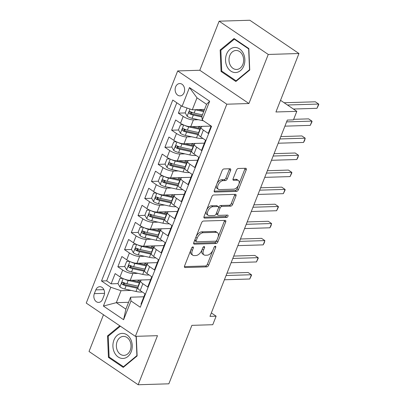<?xml version="1.0" encoding="UTF-8"?>
<svg xmlns="http://www.w3.org/2000/svg" width="405" height="405" viewBox="0 0 405 405"><rect width="100%" height="100%" fill="white"/><g stroke="black" fill="none" stroke-linecap="round" stroke-linejoin="round"><path stroke-width="0.61" d="M192.901 246.898A1.326 0.739 124.1 0 0 191.595 248.098L184.584 265.898A1.893 1.053 124.1 0 0 184.726 267.432A1.893 1.053 124.1 0 0 185.125 267.538L206.828 266.875A1.893 1.053 124.1 0 0 208.696 265.164L215.708 247.364A1.326 0.739 124.1 0 0 215.607 246.291A1.326 0.739 124.1 0 0 215.323 246.215A1.326 0.739 124.1 0 0 214.017 247.415L213.111 249.718A6.06 3.372 124.1 0 1 207.142 255.196L205.335 255.251A6.06 3.372 124.1 0 1 204.044 254.907A6.06 3.372 124.1 0 1 203.588 250.006L204.495 247.703A1.326 0.739 124.1 0 0 204.393 246.63A1.326 0.739 124.1 0 0 204.115 246.559A1.326 0.739 124.1 0 0 202.809 247.754L201.898 250.057A6.06 3.372 124.1 0 1 195.929 255.54L194.122 255.595A6.06 3.372 124.1 0 1 192.836 255.251A6.06 3.372 124.1 0 1 192.375 250.351L193.281 248.047A1.326 0.739 124.1 0 0 193.18 246.974A1.326 0.739 124.1 0 0 192.901 246.898M175.633 86.842A6.176 4.759 -91.7 0 0 180.068 95.889A6.176 4.759 -91.7 0 0 184.128 92.593A6.176 4.759 -91.7 0 0 179.693 83.546A6.176 4.759 -91.7 0 0 175.633 86.842M230.602 170.389A1.893 1.053 124.1 0 0 230.46 168.855A1.893 1.053 124.1 0 0 230.055 168.748L223.97 168.936A1.893 1.053 124.1 0 0 222.102 170.647L214.316 190.421A1.893 1.053 124.1 0 0 214.458 191.95A1.893 1.053 124.1 0 0 214.863 192.056L236.56 191.393A1.893 1.053 124.1 0 0 238.429 189.682L246.215 169.913A1.893 1.053 124.1 0 0 246.073 168.379A1.893 1.053 124.1 0 0 245.668 168.272L238.317 168.495A1.893 1.053 124.1 0 0 236.449 170.211L233.118 178.671A1.893 1.053 124.1 0 0 233.26 180.205A1.893 1.053 124.1 0 0 233.665 180.311L237.31 180.2A5.068 2.82 124.1 0 1 238.383 180.483A5.068 2.82 124.1 0 1 238.373 185.434A5.068 2.82 124.1 0 1 233.776 189.16L219.49 189.601A5.068 2.82 124.1 0 1 218.416 189.312A5.068 2.82 124.1 0 1 218.427 184.361A5.068 2.82 124.1 0 1 223.023 180.635L225.403 180.564A1.893 1.053 124.1 0 0 227.271 178.848L230.602 170.389L229.276 169.487A1.893 1.053 124.1 0 0 229.443 168.769M103.488 314.761L89.024 351.484L138.151 384.75L168.855 383.813L191.884 325.352L212.767 324.714L216.128 316.178L209.987 316.366L287.312 120.067L293.453 119.88L296.814 111.345L280.528 100.313M268.257 54.452L219.13 21.187L199.802 70.262L248.923 103.528L268.257 54.452L298.961 53.516L275.932 111.982L296.814 111.345M248.923 103.528L226.815 104.201L135.371 336.347L86.245 303.082L177.689 70.936L226.815 104.201M138.151 384.75L157.479 335.674L135.371 336.347M203.442 221.044A1.893 1.053 124.1 0 0 201.579 222.755L193.787 242.524A1.893 1.053 124.1 0 0 193.934 244.058A1.893 1.053 124.1 0 0 194.334 244.164L216.037 243.501A1.893 1.053 124.1 0 0 217.9 241.79L225.691 222.021A1.893 1.053 124.1 0 0 225.544 220.487A1.893 1.053 124.1 0 0 225.145 220.381L203.442 221.044M204.054 216.472L211.84 196.703A1.893 1.053 124.1 0 1 213.703 194.987L235.406 194.329A1.893 1.053 124.1 0 1 235.806 194.435A1.893 1.053 124.1 0 1 235.953 195.964L232.617 204.429A1.893 1.053 124.1 0 1 230.754 206.14L221.95 206.408A1.893 1.053 124.1 0 0 220.087 208.119L217.875 213.734A1.893 1.053 124.1 0 0 218.022 215.263A1.893 1.053 124.1 0 0 218.422 215.374L227.585 215.09A1.326 0.739 124.1 0 1 227.868 215.166A1.326 0.739 124.1 0 1 227.863 216.462A1.326 0.739 124.1 0 1 226.658 217.439L204.596 218.113A1.893 1.053 124.1 0 1 204.196 218.001A1.893 1.053 124.1 0 1 204.054 216.472M219.13 21.187L249.834 20.25L298.961 53.516M181.253 105.786L178.357 113.142L185.282 112.934M192.876 112.701L190.618 112.767M198.394 119.718L193.423 119.87A7.72 2.395 -158.5 0 1 183.202 116.427L180.514 123.252L175.664 119.971L171.634 130.213L178.554 130M186.153 129.772L183.89 129.838M191.671 136.789L186.7 136.941A7.72 2.395 -158.5 0 1 176.479 133.493L173.785 140.322L168.941 137.042L164.906 147.283L171.831 147.071M179.43 146.838L177.167 146.909M184.948 153.859L179.977 154.011A7.72 2.395 -158.5 0 1 169.756 150.564L167.062 157.393L162.218 154.113L158.183 164.354L165.108 164.141M172.707 163.909L170.444 163.979M178.22 170.93L173.254 171.082A7.72 2.395 -158.5 0 1 163.028 167.635L160.34 174.464L155.495 171.178L151.46 181.42L158.385 181.212M165.984 180.979L163.721 181.05M171.497 188.001L166.531 188.148A7.72 2.395 -158.5 0 1 156.305 184.705L153.617 191.53L148.772 188.249L144.737 198.49L151.662 198.278M159.256 198.05L156.998 198.116M164.774 205.067L159.808 205.219A7.72 2.395 -158.5 0 1 149.582 201.771L146.894 208.6L142.049 205.32L138.014 215.561L144.939 215.349M152.533 215.116L150.275 215.187M158.051 222.137L153.08 222.289A7.72 2.395 -158.5 0 1 142.859 218.842L140.171 225.671L135.321 222.391L131.286 232.632L138.211 232.419M145.81 232.186L143.547 232.257M151.328 239.208L146.357 239.36A7.72 2.395 -158.5 0 1 136.136 235.912L133.442 242.742L128.598 239.456L124.563 249.698L131.488 249.49M139.087 249.257L136.824 249.328M144.6 256.279L139.634 256.431A7.72 2.395 -158.5 0 1 129.413 252.983L126.719 259.808L121.875 256.527L117.84 266.768L122.685 270.049A7.72 2.395 21.5 0 0 132.911 273.496L137.877 273.345M132.364 266.328L130.101 266.394M124.765 266.556L117.84 266.768M141.416 304.358L140.991 304.069L145.025 293.827L140.181 290.547A7.72 2.395 21.5 0 1 137.908 287.565L140.601 280.741A7.72 2.395 21.5 0 0 142.869 283.718L147.714 286.998L151.748 276.757L146.904 273.476A7.72 2.395 21.5 0 1 144.636 270.5L147.324 263.67A7.72 2.395 -158.5 0 1 149.192 262.901L157.302 262.653M147.324 263.67A7.72 2.395 -158.5 0 0 149.592 266.647L154.437 269.933L158.471 259.686L153.627 256.406A7.72 2.395 21.5 0 1 151.359 253.429L154.047 246.599A7.72 2.395 -158.5 0 1 155.92 245.83L164.025 245.587M154.047 246.599A7.72 2.395 -158.5 0 0 156.315 249.581L161.16 252.862L165.194 242.62L160.35 239.335A7.72 2.395 21.5 0 1 158.082 236.358L160.77 229.529A7.72 2.395 -158.5 0 1 162.643 228.764L170.753 228.516M160.77 229.529A7.72 2.395 -158.5 0 0 163.038 232.51L167.888 235.791L171.917 225.55L167.073 222.269A7.72 2.395 21.5 0 1 164.805 219.287L167.493 212.463A7.72 2.395 -158.5 0 1 169.366 211.694L177.476 211.445M167.493 212.463A7.72 2.395 -158.5 0 0 169.761 215.44L174.611 218.72L178.645 208.479L173.796 205.198A7.72 2.395 21.5 0 1 171.528 202.222L174.221 195.392A7.72 2.395 -158.5 0 1 176.089 194.623L184.199 194.375M174.221 195.392A7.72 2.395 -158.5 0 0 176.489 198.369L181.334 201.649L185.369 191.408L180.524 188.128A7.72 2.395 21.5 0 1 178.251 185.151L180.944 178.321A7.72 2.395 -158.5 0 1 182.812 177.552L190.922 177.309M180.944 178.321A7.72 2.395 -158.5 0 0 183.212 181.298L188.057 184.584L192.091 174.342L187.247 171.057A7.72 2.395 21.5 0 1 184.979 168.08L187.667 161.251A7.72 2.395 -158.5 0 1 189.535 160.486L197.645 160.238M187.667 161.251A7.72 2.395 -158.5 0 0 189.935 164.233L194.78 167.513L198.815 157.272L193.97 153.991A7.72 2.395 21.5 0 1 191.702 151.009L194.39 144.185A7.72 2.395 -158.5 0 1 196.263 143.416L204.373 143.167M194.39 144.185A7.72 2.395 -158.5 0 0 196.658 147.162L201.503 150.442L205.537 140.201L200.693 136.92A7.72 2.395 21.5 0 1 198.425 133.939L201.113 127.114A7.72 2.395 -158.5 0 1 202.986 126.345L211.096 126.097M180.514 123.252A7.72 2.395 21.5 0 0 190.735 126.699L211.101 126.076M173.785 140.322A7.72 2.395 21.5 0 0 184.012 143.77L204.378 143.147M167.062 157.393A7.72 2.395 21.5 0 0 177.289 160.841L197.655 160.218M160.34 174.464A7.72 2.395 21.5 0 0 170.566 177.906L190.932 177.289M153.617 191.53A7.72 2.395 21.5 0 0 163.843 194.977L184.209 194.354M146.894 208.6A7.72 2.395 21.5 0 0 157.115 212.048L177.481 211.425M140.171 225.671A7.72 2.395 21.5 0 0 150.392 229.119L170.758 228.496M133.442 242.742A7.72 2.395 21.5 0 0 143.669 246.184L164.035 245.567M126.719 259.808A7.72 2.395 21.5 0 0 136.946 263.255L157.312 262.632M102.571 299.214L104.05 295.463A5.984 4.612 -91.7 0 0 99.751 286.694A5.984 4.612 -91.7 0 0 95.818 289.889L94.34 293.64A5.984 4.612 -91.7 0 0 98.638 302.408A5.984 4.612 -91.7 0 0 102.571 299.214M182.078 106.343L189.474 87.566L209.653 101.23L202.257 120.007L201.862 116.26L206.565 104.313L197.007 97.838L192.299 109.785L182.078 106.343L172.783 100.045L101.508 280.984L110.803 287.277L121.029 290.724L131.154 290.415M202.257 120.007L211.552 126.299L140.277 307.238L130.987 300.945L123.591 319.722L103.407 306.053L110.803 287.277M176.808 102.774L106.667 280.827L111.117 283.839L115.152 273.598L119.996 276.878A7.72 2.395 21.5 0 0 130.223 280.326L150.589 279.703M150.579 279.723L142.469 279.971A7.72 2.395 21.5 0 0 140.601 280.741M201.113 127.114A7.72 2.395 -158.5 0 0 203.381 130.091L208.231 133.372L211.126 126.016M129.413 252.983L124.563 249.698M136.136 235.912L131.286 232.632M142.859 218.842L138.014 215.561M149.582 201.771L144.737 198.49M156.305 184.705L151.46 181.42M163.028 167.635L158.183 164.354M169.756 150.564L164.906 147.283M176.479 133.493L171.634 130.213M183.202 116.427L178.357 113.142M192.299 109.785L204.555 109.416M121.029 290.724L116.321 302.672L125.879 309.147L130.587 297.199L130.987 300.945M128.577 302.302L116.321 302.672L103.407 306.053M143.856 296.794L130.587 297.199M199.802 70.262L177.689 70.936M216.128 316.178L211.339 312.933M125.636 283.394L123.378 283.465M118.042 283.627L111.117 283.839M106.667 280.827L101.508 280.984M125.879 309.147L123.591 319.722M189.474 87.566L197.007 97.838M209.653 101.23L206.565 104.313M119.784 325.792L107.533 335.907L108.444 357.387L123.236 367.406L137.123 355.944L136.293 336.322M234.044 38.531L220.158 49.992L221.064 71.472L235.862 81.491L249.748 70.03L248.837 48.549L234.044 38.531M109.603 357.352L108.444 357.387M108.646 335.872L107.533 335.907M222.229 71.437L221.064 71.472M221.272 49.957L220.158 49.992M190.876 249.915A6.06 3.372 124.1 0 0 191.504 254.35L192.836 255.251M202.09 249.571A6.06 3.372 124.1 0 0 202.718 254.011L204.044 254.907M184.417 266.622L205.502 265.979A1.893 1.053 124.1 0 0 207.365 264.262L212.914 250.184M218.067 237.107L224.36 221.12A1.893 1.053 124.1 0 0 224.527 220.401M193.62 243.248L214.706 242.605A1.893 1.053 124.1 0 0 216.574 240.889L216.842 240.216M196.202 240.631A1.326 0.739 124.1 0 0 196.303 241.704A1.326 0.739 124.1 0 0 196.587 241.78L215.632 241.198A1.326 0.739 124.1 0 0 216.938 239.998L217.895 237.568A6.06 3.372 124.1 0 0 217.439 232.667A6.06 3.372 124.1 0 0 216.148 232.323L203.128 232.723A6.06 3.372 124.1 0 0 197.159 238.201L196.202 240.631L194.886 239.74M194.805 239.947A1.326 0.739 124.1 0 0 194.977 240.803L196.303 241.704M217.439 232.667L216.108 231.771A6.06 3.372 124.1 0 0 214.822 231.427L216.148 232.323M196.03 236.839A6.06 3.372 124.1 0 1 201.801 231.822L214.822 231.427M218.487 207.912L218.761 207.223A1.893 1.053 124.1 0 1 220.624 205.507L229.427 205.239A1.893 1.053 124.1 0 0 231.29 203.528L234.627 195.068A1.893 1.053 124.1 0 0 234.794 194.344M216.462 213.091A1.893 1.053 124.1 0 0 216.69 214.367L218.022 215.263M203.887 217.191L225.332 216.538A1.326 0.739 124.1 0 0 226.709 215.121M212.822 206.687A5.068 2.82 124.1 0 0 208.226 210.413A5.068 2.82 124.1 0 0 208.216 215.364A5.068 2.82 124.1 0 0 209.289 215.652L214.321 215.495A1.893 1.053 124.1 0 0 216.189 213.784L218.401 208.17A1.893 1.053 124.1 0 0 218.254 206.641A1.893 1.053 124.1 0 0 217.855 206.535L212.822 206.687L211.491 205.786A5.068 2.82 124.1 0 0 206.894 209.517A5.068 2.82 124.1 0 0 206.884 214.463L208.216 215.364M218.254 206.641L216.928 205.74A1.893 1.053 124.1 0 0 216.528 205.634L217.855 206.535M211.491 205.786L216.528 205.634M216.888 183.89A5.068 2.82 124.1 0 1 221.697 179.734L224.076 179.663A1.893 1.053 124.1 0 0 225.939 177.952L229.276 169.487M216.553 184.741A5.068 2.82 124.1 0 0 217.09 188.411L218.416 189.312M238.383 180.483L237.057 179.587A5.068 2.82 124.1 0 0 235.983 179.299L237.31 180.2M232.951 179.39L235.983 179.299M238.92 184.159L244.888 169.012A1.893 1.053 124.1 0 0 245.055 168.293M214.149 191.14L235.234 190.497A1.893 1.053 124.1 0 0 237.097 188.786L238.585 185.009M122.852 278.453L119.986 278.377L117.966 283.495L119.951 287.003A5.113 1.585 21.5 0 0 124.821 289.033L136.009 291.478A14.762 4.576 21.5 0 0 142.327 292.005M124.34 279.075A5.113 1.585 21.5 0 0 128.182 280.498L139.371 282.943A14.762 4.576 21.5 0 0 139.705 283.014M131.306 280.29L138.545 281.875A12.251 3.797 21.5 0 0 140.039 282.158M119.986 278.377L122.639 278.356M224.395 279.779L249.738 279.01L251.419 274.742L248.098 272.494L227.013 273.137M140.216 281.708A6.08 1.883 -158.5 0 1 138.667 280.068M138.424 286.259A14.762 4.576 -158.5 0 1 138.095 286.188L126.907 283.738A5.113 1.585 -158.5 0 1 123.181 282.381L122.487 282.27L121.804 282.979L121.809 283.743L122.376 284.426A5.113 1.585 21.5 0 0 126.097 285.788L137.29 288.233A14.762 4.576 21.5 0 0 137.983 288.38M137.953 287.449A12.251 3.797 -158.5 0 1 136.465 287.17L125.272 284.72A2.607 0.805 -158.5 0 1 124.143 284.376L123.378 283.075M249.738 279.01L251.515 275.299L251.419 274.742L226.076 275.511M113.942 340.073A12.545 9.669 -91.7 0 0 118.204 357.013A12.545 9.669 -91.7 0 0 131.205 351.763A12.545 9.669 -91.7 0 0 126.942 334.824A12.545 9.669 -91.7 0 0 113.942 340.073M117.156 341.461A9.497 7.32 -91.7 0 0 123.981 355.377A9.497 7.32 -91.7 0 0 130.228 350.31A9.497 7.32 -91.7 0 0 123.403 336.393A9.497 7.32 -91.7 0 0 117.156 341.461M136.09 336.327L136.905 355.625L123.454 366.733L109.117 357.023L108.236 336.211L120.376 326.192M124.077 366.712L123.454 366.733M227.099 66.688A12.545 9.669 -91.7 0 0 240.484 70.612A12.545 9.669 -91.7 0 0 243.299 53.318A12.545 9.669 -91.7 0 0 229.908 49.395A12.545 9.669 -91.7 0 0 227.099 66.688M230.187 65.033A9.497 7.32 -91.7 0 0 236.606 69.463A9.497 7.32 -91.7 0 0 242.828 64.456A9.497 7.32 -91.7 0 0 242.448 54.908A9.497 7.32 -91.7 0 0 236.029 50.478A9.497 7.32 -91.7 0 0 229.807 55.48A9.497 7.32 -91.7 0 0 230.187 65.033M234.318 39.189L248.65 48.899L249.531 69.711L236.08 80.818L221.743 71.108L220.862 50.296L234.318 39.189L234.986 39.169M236.702 80.797L236.08 80.818M129.575 261.387L126.709 261.306L124.689 266.429L126.674 269.933A5.113 1.585 21.5 0 0 131.544 271.963L142.732 274.408A14.762 4.576 21.5 0 0 149.055 274.934M131.063 262.005A5.113 1.585 21.5 0 0 134.905 263.427L146.099 265.872A14.762 4.576 21.5 0 0 146.428 265.943M138.029 263.225L145.273 264.809A12.251 3.797 21.5 0 0 146.762 265.088M126.709 261.306L129.362 261.286M231.118 262.713L256.461 261.939L258.142 257.671L254.821 255.423L233.736 256.066M146.939 264.637A6.08 1.883 -158.5 0 1 145.39 262.997M145.152 269.188A14.762 4.576 -158.5 0 1 144.818 269.117L133.63 266.672A5.113 1.585 -158.5 0 1 129.904 265.31L129.21 265.199L128.527 265.908L128.532 266.672L129.099 267.361A5.113 1.585 21.5 0 0 132.82 268.717L144.013 271.163A14.762 4.576 21.5 0 0 144.706 271.309M144.681 270.383A12.251 3.797 -158.5 0 1 143.188 270.1L131.995 267.654A2.607 0.805 -158.5 0 1 130.866 267.305L130.101 266.004M256.461 261.939L258.238 258.228L258.142 257.671L232.799 258.446M136.298 244.316L133.432 244.235L131.417 249.358L133.397 252.862A5.113 1.585 21.5 0 0 138.267 254.892L149.46 257.337A14.762 4.576 21.5 0 0 155.778 257.863M137.786 244.934A5.113 1.585 21.5 0 0 141.629 246.356L152.822 248.802A14.762 4.576 21.5 0 0 153.151 248.873M144.752 246.154L151.996 247.738A12.251 3.797 21.5 0 0 153.49 248.022M133.432 244.235L136.085 244.215M237.846 245.643L263.184 244.868L264.865 240.6L261.549 238.353L240.464 238.996M153.667 247.571A6.08 1.883 -158.5 0 1 152.118 245.931M151.875 252.118A14.762 4.576 -158.5 0 1 151.541 252.047L140.353 249.601A5.113 1.585 -158.5 0 1 136.632 248.24L135.933 248.133L135.25 248.842L135.255 249.601L135.822 250.29A5.113 1.585 21.5 0 0 139.548 251.647L150.736 254.097A14.762 4.576 21.5 0 0 151.429 254.239M151.404 253.312A12.251 3.797 -158.5 0 1 149.911 253.029L138.723 250.584A2.607 0.805 -158.5 0 1 137.589 250.234L136.824 248.933M263.184 244.868L264.293 242.863L264.865 240.6L239.527 241.375M143.026 227.245L140.155 227.165L138.14 232.288L140.125 235.791A5.113 1.585 21.5 0 0 144.99 237.821L156.183 240.271A14.762 4.576 21.5 0 0 162.501 240.793M144.509 227.863A5.113 1.585 21.5 0 0 148.357 229.286L159.545 231.736A14.762 4.576 21.5 0 0 159.874 231.807M151.475 229.083L158.719 230.668A12.251 3.797 21.5 0 0 160.213 230.951M140.155 227.165L142.813 227.149M244.569 228.572L269.907 227.797L271.588 223.53L268.272 221.282L247.187 221.925M160.39 230.501A6.08 1.883 -158.5 0 1 158.841 228.86M158.598 235.047A14.762 4.576 -158.5 0 1 158.269 234.976L147.076 232.531A5.113 1.585 -158.5 0 1 143.355 231.169L142.661 231.063L141.973 231.771L141.978 232.531L142.545 233.219A5.113 1.585 21.5 0 0 146.271 234.581L157.459 237.026A14.762 4.576 21.5 0 0 158.158 237.168M158.127 236.242A12.251 3.797 -158.5 0 1 156.634 235.958L145.446 233.513A2.607 0.805 -158.5 0 1 144.317 233.164L143.547 231.868M269.907 227.797L271.016 225.798L271.588 223.53L246.25 224.304M149.749 210.175L146.878 210.099L144.863 215.217L146.848 218.725A5.113 1.585 21.5 0 0 151.718 220.75L162.906 223.201A14.762 4.576 21.5 0 0 169.224 223.722M151.232 210.792A5.113 1.585 21.5 0 0 155.08 212.22L166.268 214.665A14.762 4.576 21.5 0 0 166.597 214.736M158.198 212.012L165.442 213.597A12.251 3.797 21.5 0 0 166.936 213.881M146.878 210.099L149.536 210.079M251.292 211.501L276.635 210.732L278.316 206.464L274.995 204.216L253.91 204.859M167.113 213.43A6.08 1.883 -158.5 0 1 165.564 211.79M165.321 217.976A14.762 4.576 -158.5 0 1 164.992 217.91L153.799 215.46A5.113 1.585 -158.5 0 1 150.078 214.103L149.384 213.992L148.696 214.701L148.706 215.465L149.273 216.148A5.113 1.585 21.5 0 0 152.994 217.51L164.182 219.956A14.762 4.576 21.5 0 0 164.881 220.102M164.85 219.171A12.251 3.797 -158.5 0 1 163.357 218.892L152.169 216.442A2.607 0.805 -158.5 0 1 151.04 216.098L150.27 214.797M276.635 210.732L278.412 207.021L278.316 206.464L252.973 207.233M156.472 193.104L153.601 193.028L151.586 198.146L153.571 201.655A5.113 1.585 21.5 0 0 158.441 203.685L169.629 206.13A14.762 4.576 21.5 0 0 175.947 206.656M157.96 193.727A5.113 1.585 21.5 0 0 161.803 195.149L172.991 197.594A14.762 4.576 21.5 0 0 173.325 197.665M164.921 194.947L172.165 196.531A12.251 3.797 21.5 0 0 173.659 196.81M153.601 193.028L156.259 193.008M258.015 194.435L283.358 193.661L285.039 189.393L281.718 187.145L260.633 187.788M173.836 196.359A6.08 1.883 -158.5 0 1 172.287 194.719M172.044 200.91A14.762 4.576 -158.5 0 1 171.715 200.84L160.527 198.389A5.113 1.585 -158.5 0 1 156.801 197.032L156.107 196.921L155.424 197.63L155.429 198.394L155.996 199.083A5.113 1.585 21.5 0 0 159.717 200.44L170.91 202.885A14.762 4.576 21.5 0 0 171.604 203.032M171.573 202.1A12.251 3.797 -158.5 0 1 170.085 201.822L158.892 199.371A2.607 0.805 -158.5 0 1 157.763 199.027L156.998 197.726M283.358 193.661L285.135 189.95L285.039 189.393L259.696 190.168M163.195 176.038L160.329 175.957L158.309 181.081L160.294 184.584A5.113 1.585 21.5 0 0 165.164 186.614L176.352 189.059A14.762 4.576 21.5 0 0 182.675 189.586M164.683 176.656A5.113 1.585 21.5 0 0 168.526 178.078L179.714 180.524A14.762 4.576 21.5 0 0 180.048 180.595M171.649 177.876L178.888 179.461A12.251 3.797 21.5 0 0 180.382 179.739M160.329 175.957L162.982 175.937M264.738 177.365L290.081 176.59L291.762 172.322L288.441 170.075L267.356 170.718M180.559 179.293A6.08 1.883 -158.5 0 1 179.01 177.648M178.767 183.84A14.762 4.576 -158.5 0 1 178.438 183.769L167.25 181.324A5.113 1.585 -158.5 0 1 163.524 179.962L162.83 179.855L162.147 180.564L162.152 181.324L162.719 182.012A5.113 1.585 21.5 0 0 166.44 183.369L177.633 185.819A14.762 4.576 21.5 0 0 178.327 185.961M178.301 185.034A12.251 3.797 -158.5 0 1 176.808 184.751L165.615 182.306A2.607 0.805 -158.5 0 1 164.486 181.956L163.721 180.655M290.081 176.59L291.858 172.879L291.762 172.322L266.419 173.097M169.918 158.968L167.052 158.887L165.032 164.01L167.017 167.513A5.113 1.585 21.5 0 0 171.887 169.543L183.08 171.988A14.762 4.576 21.5 0 0 189.398 172.515M171.406 159.585A5.113 1.585 21.5 0 0 175.249 161.008L186.442 163.458A14.762 4.576 21.5 0 0 186.771 163.529M178.372 160.805L185.617 162.39A12.251 3.797 21.5 0 0 187.105 162.673M167.052 158.887L169.705 158.871M271.461 160.294L296.804 159.519L298.485 155.252L295.164 153.004L274.079 153.647M187.282 162.223A6.08 1.883 -158.5 0 1 185.733 160.582M185.495 166.769A14.762 4.576 -158.5 0 1 185.161 166.698L173.973 164.253A5.113 1.585 -158.5 0 1 170.252 162.891L169.553 162.785L168.87 163.493L168.875 164.253L169.442 164.941A5.113 1.585 21.5 0 0 173.163 166.303L184.356 168.748A14.762 4.576 21.5 0 0 185.05 168.89M185.024 167.964A12.251 3.797 -158.5 0 1 183.531 167.68L172.343 165.235A2.607 0.805 -158.5 0 1 171.209 164.886L170.444 163.59M296.804 159.519L297.908 157.52L298.485 155.252L273.142 156.026M176.646 141.897L173.775 141.821L171.76 146.939L173.74 150.447A5.113 1.585 21.5 0 0 178.61 152.472L189.803 154.923A14.762 4.576 21.5 0 0 196.121 155.444M178.129 142.514A5.113 1.585 21.5 0 0 181.972 143.942L193.165 146.387A14.762 4.576 21.5 0 0 193.494 146.458M185.095 143.734L192.34 145.319A12.251 3.797 21.5 0 0 193.833 145.603M173.775 141.821L176.428 141.801M278.189 143.223L303.527 142.454L305.208 138.186L301.892 135.938L280.807 136.581M194.01 145.152A6.08 1.883 -158.5 0 1 192.461 143.512M192.218 149.698A14.762 4.576 -158.5 0 1 191.884 149.627L180.696 147.182A5.113 1.585 -158.5 0 1 176.975 145.825L176.281 145.714L175.593 146.423L175.598 147.182L176.165 147.871A5.113 1.585 21.5 0 0 179.891 149.232L191.079 151.678A14.762 4.576 21.5 0 0 191.773 151.824M191.747 150.893A12.251 3.797 -158.5 0 1 190.254 150.609L179.066 148.164A2.607 0.805 -158.5 0 1 177.932 147.82L177.167 146.519M303.527 142.454L304.636 140.449L305.208 138.186L279.87 138.956M183.369 124.826L180.498 124.75L178.483 129.868L180.468 133.377A5.113 1.585 21.5 0 0 185.333 135.407L196.526 137.852A14.762 4.576 21.5 0 0 202.844 138.378M184.852 125.449A5.113 1.585 21.5 0 0 188.7 126.871L199.888 129.316A14.762 4.576 21.5 0 0 200.217 129.387M191.818 126.669L199.063 128.248A12.251 3.797 21.5 0 0 200.556 128.532M180.498 124.75L183.156 124.73M284.912 126.152L310.25 125.383L311.931 121.115L308.615 118.868L293.671 119.323M200.733 128.081A6.08 1.883 -158.5 0 1 199.184 126.441M198.941 132.632A14.762 4.576 -158.5 0 1 198.612 132.562L187.419 130.111A5.113 1.585 -158.5 0 1 183.698 128.755L183.004 128.643L182.316 129.352L182.321 130.116L182.888 130.8A5.113 1.585 21.5 0 0 186.614 132.162L197.802 134.607A14.762 4.576 21.5 0 0 198.501 134.754M198.47 133.822A12.251 3.797 -158.5 0 1 196.977 133.544L185.789 131.093A2.607 0.805 -158.5 0 1 184.66 130.749L183.89 129.448M310.25 125.383L312.032 121.672L311.931 121.115L286.593 121.89M187.085 108.029L185.206 112.803L187.191 116.306A5.113 1.585 21.5 0 0 192.061 118.336L203.249 120.781A14.762 4.576 21.5 0 0 203.472 120.832M195.018 109.704A5.113 1.585 21.5 0 0 195.423 109.801L203.695 111.608M198.541 109.598L204.014 110.793M293.397 109.031L316.978 108.312L318.659 104.044L315.338 101.797L284.123 102.748M202.414 114.853L194.142 113.046A5.113 1.585 -158.5 0 1 190.421 111.684L189.727 111.572L189.039 112.286L189.049 113.046L189.616 113.734A5.113 1.585 21.5 0 0 193.337 115.091L201.938 116.974M201.928 116.083L192.512 114.028A2.607 0.805 -158.5 0 1 191.383 113.678L190.618 112.377M316.978 108.312L318.755 104.601L318.659 104.044L287.444 104.996M193.423 119.87L190.735 126.699M186.7 136.941L184.012 143.77M179.977 154.011L177.289 160.841M173.254 171.082L170.566 177.906M166.531 188.148L163.843 194.977M159.808 205.219L157.115 212.048M153.08 222.289L150.392 229.119M146.357 239.36L143.669 246.184M139.634 256.431L136.946 263.255M132.911 273.496L130.223 280.326M142.869 283.718L140.181 290.547M203.381 130.091L200.693 136.92M196.658 147.162L193.97 153.991M189.935 164.233L187.247 171.057M183.212 181.298L180.524 188.128M176.489 198.369L173.796 205.198M169.761 215.44L167.073 222.269M163.038 232.51L160.35 239.335M156.315 249.581L153.627 256.406M149.592 266.647L146.904 273.476M122.685 270.049L119.996 276.878M104.525 293.331L94.34 293.64M103.872 289.641L95.818 289.889M191.059 249.46L192.375 250.351M203.361 246.939L204.495 247.703M202.272 249.115L203.588 250.006M214.574 246.594L215.708 247.364M207.365 264.262L208.696 265.164M205.502 265.979L206.828 266.875M184.477 267.098L185.125 267.538M192.147 247.278L193.281 248.047M224.36 221.12L225.691 222.021M216.574 240.889L217.9 241.79M214.706 242.605L216.037 243.501M193.686 243.724L194.334 244.164M201.801 231.822L203.128 232.723M195.843 237.31L197.159 238.201M234.627 195.068L235.953 195.964M231.29 203.528L232.617 204.429M229.427 205.239L230.754 206.14M220.624 205.507L221.95 206.408M218.761 207.223L220.087 208.119M216.559 212.843L217.875 213.734M225.332 216.538L226.658 217.439M203.948 217.672L204.596 218.113M225.939 177.952L227.271 178.848M224.076 179.663L225.403 180.564M221.697 179.734L223.023 180.635M233.012 179.871L233.665 180.311M244.888 169.012L246.215 169.913M237.097 188.786L238.429 189.682M235.234 190.497L236.56 191.393M214.21 191.616L214.863 192.056M123.176 278.6L119.9 286.912M137.29 288.233L136.009 291.478M139.371 282.943L138.095 286.188M126.097 285.788L124.821 289.033M128.182 280.498L126.907 283.738M124.143 284.376L122.376 284.426M129.899 261.529L126.623 269.846M144.013 271.163L142.732 274.408M146.099 265.872L144.818 269.117M132.82 268.717L131.544 271.963M134.905 263.427L133.63 266.672M130.866 267.305L129.099 267.361M136.622 244.458L133.346 252.776M150.736 254.097L149.46 257.337M152.822 248.802L151.541 252.047M139.548 251.647L138.267 254.892M141.629 246.356L140.353 249.601M137.589 250.234L135.822 250.29M143.35 227.392L140.074 235.705M157.459 237.026L156.183 240.271M159.545 231.736L158.269 234.976M146.271 234.581L144.99 237.821M148.357 229.286L147.076 232.531M144.317 233.164L142.545 233.219M150.073 210.322L146.797 218.634M164.182 219.956L162.906 223.201M166.268 214.665L164.992 217.91M152.994 217.51L151.718 220.75M155.08 212.22L153.799 215.46M151.04 216.098L149.273 216.148M156.796 193.251L153.52 201.569M170.91 202.885L169.629 206.13M172.991 197.594L171.715 200.84M159.717 200.44L158.441 203.685M161.803 195.149L160.527 198.389M157.763 199.027L155.996 199.083M163.519 176.18L160.243 184.498M177.633 185.819L176.352 189.059M179.714 180.524L178.438 183.769M166.44 183.369L165.164 186.614M168.526 178.078L167.25 181.324M164.486 181.956L162.719 182.012M170.242 159.114L166.966 167.427M184.356 168.748L183.08 171.988M186.442 163.458L185.161 166.698M173.163 166.303L171.887 169.543M175.249 161.008L173.973 164.253M171.209 164.886L169.442 164.941M176.965 142.044L173.689 150.356M191.079 151.678L189.803 154.923M193.165 146.387L191.884 149.627M179.891 149.232L178.61 152.472M181.972 143.942L180.696 147.182M177.932 147.82L176.165 147.871M183.693 124.973L180.417 133.291M197.802 134.607L196.526 137.852M199.888 129.316L198.612 132.562M186.614 132.162L185.333 135.407M188.7 126.871L187.419 130.111M184.66 130.749L182.888 130.8M189.98 109.006L187.14 116.22M193.337 115.091L192.061 118.336M195.423 109.801L194.142 113.046M191.383 113.678L189.616 113.734M138.424 280.078L137.781 281.708M145.147 263.007L144.504 264.637M151.87 245.936L151.227 247.571M158.593 228.865L157.95 230.501M165.316 211.8L164.673 213.43M172.039 194.729L171.396 196.359M178.767 177.658L178.124 179.293M185.49 160.588L184.847 162.223M192.213 143.517L191.57 145.152M198.936 126.451L198.293 128.081"/></g></svg>
